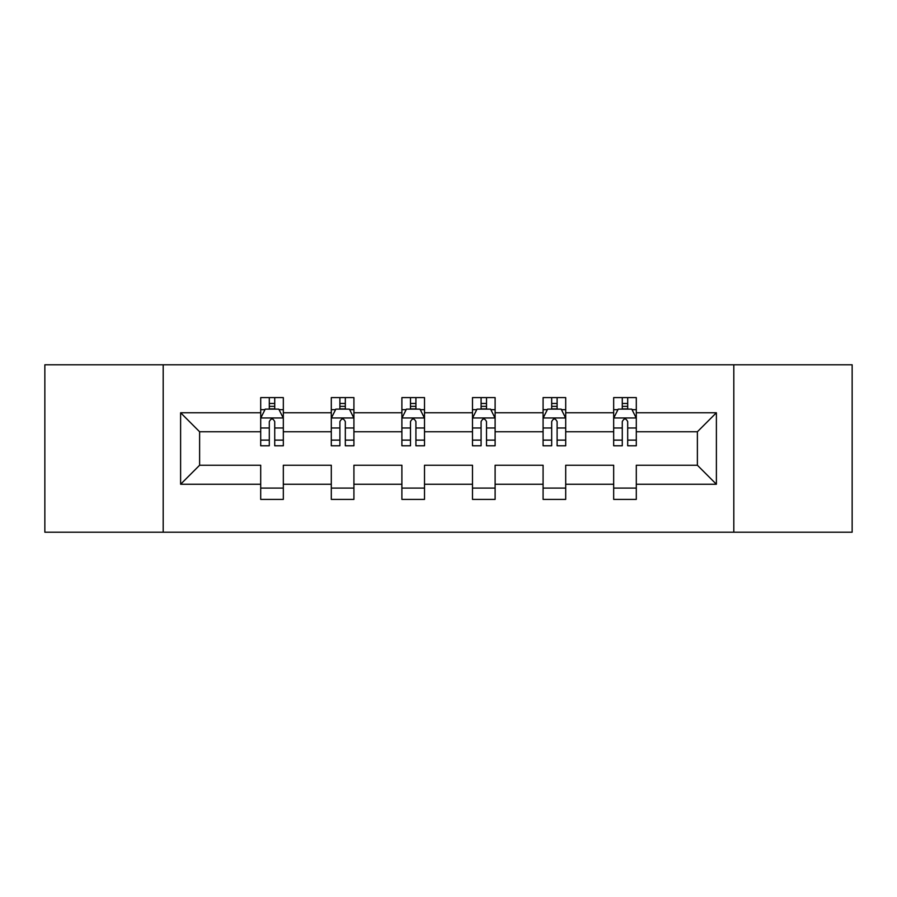 <?xml version="1.0" encoding="UTF-8"?>
<svg xmlns="http://www.w3.org/2000/svg" width="897" height="897" viewBox="0 0 897 897"><rect width="100%" height="100%" fill="white"/><g stroke="black" fill="none" stroke-linecap="round" stroke-linejoin="round"><path stroke-width="1.35" d="M733.813 532.213L852.15 532.213L852.15 364.787L733.813 364.787L733.813 532.213L163.187 532.213L163.187 364.787L44.85 364.787L44.85 532.213L163.187 532.213M636.298 484.245L636.298 465.24L697.384 465.24L716.389 484.245L636.298 484.245L636.298 499.405L613.671 499.405L613.671 484.245L565.704 484.245L565.704 499.405L543.077 499.405L543.077 484.245L495.11 484.245L495.11 499.405L472.484 499.405L472.484 484.245L424.516 484.245L424.516 499.405L401.89 499.405L401.89 484.245L353.923 484.245L353.923 499.405L331.296 499.405L331.296 484.245L283.329 484.245L283.329 499.405L260.702 499.405L260.702 484.245L180.611 484.245L180.611 412.755L260.702 412.755L260.702 397.595L283.329 397.595L283.329 412.755L331.296 412.755L331.296 397.595L353.923 397.595L353.923 412.755L401.89 412.755L401.89 397.595L424.516 397.595L424.516 412.755L472.484 412.755L472.484 397.595L495.11 397.595L495.11 412.755L543.077 412.755L543.077 397.595L565.704 397.595L565.704 412.755L613.671 412.755L613.671 397.595L636.298 397.595L636.298 412.755L716.389 412.755L716.389 484.245M733.813 364.787L163.187 364.787M613.671 412.755L613.671 431.76L565.704 431.76L565.704 412.755M565.704 484.245L565.704 465.24L613.671 465.24L613.671 484.245M543.077 412.755L543.077 431.76L495.11 431.76L495.11 412.755M495.11 484.245L495.11 465.24L543.077 465.24L543.077 484.245M472.484 412.755L472.484 431.76L424.516 431.76L424.516 412.755M424.516 484.245L424.516 465.24L472.484 465.24L472.484 484.245M401.89 412.755L401.89 431.76L353.923 431.76L353.923 412.755M353.923 484.245L353.923 465.24L401.89 465.24L401.89 484.245M331.296 412.755L331.296 431.76L283.329 431.76L283.329 412.755M283.329 484.245L283.329 465.24L331.296 465.24L331.296 484.245M260.702 412.755L260.702 431.76L199.616 431.76L199.616 465.24L260.702 465.24L260.702 484.245M180.611 412.755L199.616 431.76M697.384 465.24L697.384 431.76L636.298 431.76L636.298 412.755M622.271 408.909L627.698 408.909M551.677 408.909L557.104 408.909M481.084 408.909L486.51 408.909M410.49 408.909L415.916 408.909M339.896 408.909L345.323 408.909M269.302 408.909L274.729 408.909M260.702 488.091L283.329 488.091M331.296 488.091L353.923 488.091M401.89 488.091L424.516 488.091M472.484 488.091L495.11 488.091M543.077 488.091L565.704 488.091M613.671 488.091L636.298 488.091M199.616 465.24L180.611 484.245M716.389 412.755L697.384 431.76M274.729 403.471L269.302 403.471M264.951 409.671L260.702 409.671L260.702 397.595L269.302 397.595L269.302 409.133M260.702 440.113L260.702 445.787L269.302 445.787L269.302 440.113L260.702 440.113L260.702 431.76M283.329 431.76L283.329 445.787L274.729 445.787L274.729 421.579C272.923 418.092 271.118 418.092 269.302 421.579L269.302 440.113M279.079 409.671L283.329 409.671L283.329 397.595L274.729 397.595L274.729 409.133M283.329 418.181L278.799 409.133L265.232 409.133L260.702 418.181M345.323 403.471L339.896 403.471M335.545 409.671L331.296 409.671L331.296 397.595L339.896 397.595L339.896 409.133M331.296 440.113L331.296 445.787L339.896 445.787L339.896 440.113L331.296 440.113L331.296 431.76M353.923 431.76L353.923 445.787L345.323 445.787L345.323 421.579C343.517 418.092 341.712 418.092 339.896 421.579L339.896 440.113M349.673 409.671L353.923 409.671L353.923 397.595L345.323 397.595L345.323 409.133M353.923 418.181L349.393 409.133L335.826 409.133L331.296 418.181M415.916 403.471L410.49 403.471M406.139 409.671L401.89 409.671L401.89 397.595L410.49 397.595L410.49 409.133M401.89 440.113L401.89 445.787L410.49 445.787L410.49 440.113L401.89 440.113L401.89 431.76M424.516 431.76L424.516 445.787L415.916 445.787L415.916 421.579C414.111 418.092 412.306 418.092 410.49 421.579L410.49 440.113M420.267 409.671L424.516 409.671L424.516 397.595L415.916 397.595L415.916 409.133M424.516 418.181L419.987 409.133L406.419 409.133L401.89 418.181M486.51 403.471L481.084 403.471M476.733 409.671L472.484 409.671L472.484 397.595L481.084 397.595L481.084 409.133M472.484 440.113L472.484 445.787L481.084 445.787L481.084 440.113L472.484 440.113L472.484 431.76M495.11 431.76L495.11 445.787L486.51 445.787L486.51 421.579C484.705 418.092 482.889 418.092 481.084 421.579L481.084 440.113M490.861 409.671L495.11 409.671L495.11 397.595L486.51 397.595L486.51 409.133M495.11 418.181L490.581 409.133L477.013 409.133L472.484 418.181M557.104 403.471L551.677 403.471M547.327 409.671L543.077 409.671L543.077 397.595L551.677 397.595L551.677 409.133M543.077 440.113L543.077 445.787L551.677 445.787L551.677 440.113L543.077 440.113L543.077 431.76M565.704 431.76L565.704 445.787L557.104 445.787L557.104 421.579C555.299 418.092 553.483 418.092 551.677 421.579L551.677 440.113M561.455 409.671L565.704 409.671L565.704 397.595L557.104 397.595L557.104 409.133M565.704 418.181L561.174 409.133L547.607 409.133L543.077 418.181M627.698 403.471L622.271 403.471M617.921 409.671L613.671 409.671L613.671 397.595L622.271 397.595L622.271 409.133M613.671 440.113L613.671 445.787L622.271 445.787L622.271 440.113L613.671 440.113L613.671 431.76M636.298 431.76L636.298 445.787L627.698 445.787L627.698 421.579C625.893 418.092 624.077 418.092 622.271 421.579L622.271 440.113M632.049 409.671L636.298 409.671L636.298 397.595L627.698 397.595L627.698 409.133M636.298 418.181L631.768 409.133L618.201 409.133L613.671 418.181M283.217 417.957L260.814 417.957M283.329 440.113L274.729 440.113M269.302 427.981L260.702 427.981M283.329 427.981L274.729 427.981M274.729 406.352L269.302 406.352M353.81 417.957L331.408 417.957M353.923 440.113L345.323 440.113M339.896 427.981L331.296 427.981M353.923 427.981L345.323 427.981M345.323 406.352L339.896 406.352M424.404 417.957L402.002 417.957M424.516 440.113L415.916 440.113M410.49 427.981L401.89 427.981M424.516 427.981L415.916 427.981M415.916 406.352L410.49 406.352M494.998 417.957L472.596 417.957M495.11 440.113L486.51 440.113M481.084 427.981L472.484 427.981M495.11 427.981L486.51 427.981M486.51 406.352L481.084 406.352M565.592 417.957L543.19 417.957M565.704 440.113L557.104 440.113M551.677 427.981L543.077 427.981M565.704 427.981L557.104 427.981M557.104 406.352L551.677 406.352M636.186 417.957L613.783 417.957M636.298 440.113L627.698 440.113M622.271 427.981L613.671 427.981M636.298 427.981L627.698 427.981M627.698 406.352L622.271 406.352"/></g></svg>
